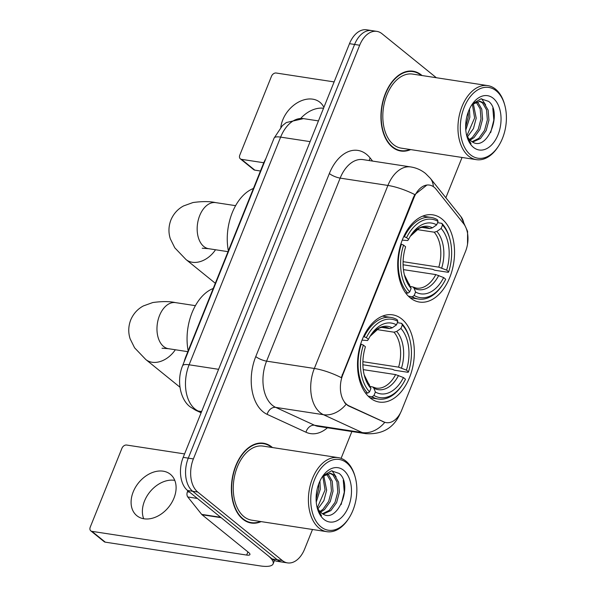 <?xml version="1.0" encoding="UTF-8"?>
<svg xmlns="http://www.w3.org/2000/svg" width="596" height="596" viewBox="0 0 596 596"><rect width="100%" height="100%" fill="white"/><g stroke="black" fill="none" stroke-linecap="round" stroke-linejoin="round"><path stroke-width="0.89" d="M410.272 297.881A44.119 27.945 98.7 0 0 419.442 302.06A44.119 27.945 98.7 0 0 452.14 270.301A44.119 27.945 98.7 0 0 441.979 219.015A44.119 27.945 98.7 0 0 432.808 214.836A44.119 27.945 98.7 0 0 400.117 246.595A44.119 27.945 98.7 0 0 410.272 297.881M370.079 397.882A44.119 27.945 98.7 0 0 379.242 402.062A44.119 27.945 98.7 0 0 411.94 370.302A44.119 27.945 98.7 0 0 401.778 319.016A44.119 27.945 98.7 0 0 392.615 314.837A44.119 27.945 98.7 0 0 359.917 346.596A44.119 27.945 98.7 0 0 370.079 397.882M346.783 404.468A22.477 14.237 98.7 0 0 348.988 405.846L383.839 421.893A22.477 14.237 98.7 0 0 386.297 422.638A22.477 14.237 98.7 0 0 401.719 410.152L465.521 251.438A22.477 14.237 98.7 0 0 463.546 223.612L436.086 189.2A22.477 14.237 98.7 0 0 429.448 185.08A22.477 14.237 98.7 0 0 414.026 197.567L342.842 374.646A22.477 14.237 98.7 0 0 346.783 404.468M184.097 361.981A24.972 15.816 -81.3 0 1 185.721 356.9L263.477 163.475A24.972 15.816 -81.3 0 1 265.734 158.909M272.491 447.551A40.372 25.576 98.7 0 0 271.895 447.052A40.372 25.576 98.7 0 0 263.507 443.23A40.372 25.576 98.7 0 0 233.58 472.293A40.372 25.576 98.7 0 0 242.877 519.22A40.372 25.576 98.7 0 0 251.274 523.05A40.372 25.576 98.7 0 0 261.137 521.612M248.755 522.454A40.372 25.576 98.7 0 0 249.858 522.409M422.043 75.536A40.372 25.576 98.7 0 0 421.447 75.029A40.372 25.576 98.7 0 0 413.058 71.207A40.372 25.576 98.7 0 0 383.131 100.27A40.372 25.576 98.7 0 0 392.429 147.205A40.372 25.576 98.7 0 0 400.825 151.026A40.372 25.576 98.7 0 0 410.689 149.589M398.307 150.43A40.372 25.576 98.7 0 0 399.409 150.393M400.318 413.155A29.137 7.822 -158.1 0 1 400.229 413.43C393.882 427.891 382.446 434.633 365.922 433.679A33.302 21.091 -81.3 0 1 362.279 432.577L323.449 414.697A33.302 21.091 -81.3 0 1 320.179 412.648A33.302 21.091 -81.3 0 1 314.338 368.47A29.137 7.822 21.9 0 1 341.262 377.648L413.4 197.47L414.838 194.616L426.945 185.021M414.838 194.616A29.137 7.822 -158.1 0 0 387.914 185.438L314.338 368.47L266.583 361.146A33.302 21.091 98.7 0 0 272.417 405.325A33.302 21.091 98.7 0 0 275.695 407.381L314.524 425.253L362.279 432.577A29.137 22.186 -65.3 0 0 384.763 422.37L348.064 405.705L344.577 402.725M287.51 562.892L277.319 561.335A24.972 15.816 98.7 0 1 272.134 558.966L187.569 490.493A24.972 15.816 98.7 0 1 183.196 457.363L349.494 43.672A24.972 15.816 98.7 0 1 366.629 29.8L371.725 30.582A24.972 15.816 98.7 0 0 354.59 44.454L188.284 458.138A24.972 15.816 98.7 0 0 192.664 491.275L277.229 559.748A24.972 15.816 98.7 0 0 282.415 562.117A24.972 15.816 98.7 0 1 277.229 559.748L192.664 491.275A24.972 15.816 98.7 0 1 188.284 458.138L354.59 44.454A24.972 15.816 98.7 0 1 371.725 30.582L376.814 31.364A24.972 15.816 98.7 0 0 359.679 45.236L193.38 458.92A24.972 15.816 98.7 0 0 197.76 492.058L282.318 560.531A24.972 15.816 98.7 0 0 287.51 562.892A24.972 15.816 98.7 0 0 304.645 549.02L312.498 529.486M436.339 77.726L382.006 33.726A24.972 15.816 98.7 0 0 376.814 31.364M341.091 458.369L351.878 431.526M445.853 197.753L462.049 157.463M411.516 71.393A40.372 25.576 98.7 0 0 410.48 71.021M261.964 443.417A40.372 25.576 98.7 0 0 260.929 443.044M143.71 518.743A26.641 19.333 129 0 1 144.515 501.012A26.641 19.333 129 0 1 174.777 480.376M133.221 491.864A26.641 19.333 -51 0 0 136.827 515.689A26.641 19.333 -51 0 0 173.972 498.107A26.641 19.333 -51 0 0 170.359 474.282A26.641 19.333 -51 0 0 133.221 491.864M187.852 490.717L187.412 491.812L189.617 492.147M220.781 517.313A4.165 2.637 98.7 0 0 221.146 517.678L267.678 555.368A33.302 8.94 21.9 0 1 273.11 563.883A33.302 8.94 21.9 0 1 260.012 565.88L105.276 542.159A4.165 3.017 129 0 1 104.158 541.675L90.801 530.865A4.165 3.017 -51 0 0 91.926 531.349L246.662 555.062A8.322 2.235 -158.1 0 0 249.933 554.563A8.322 2.235 -158.1 0 0 248.577 552.44L202.044 514.75A4.165 2.637 -81.3 0 1 201.679 514.385L187.777 496.96A4.165 2.637 -81.3 0 1 187.412 491.812M184.574 453.921L126.62 445.041A4.165 3.017 -51 0 0 121.942 448.274L90.242 527.14A4.165 3.017 -51 0 0 90.801 530.865M346.663 462.854A35.797 22.67 98.7 0 0 314.658 479.355A35.797 22.67 98.7 0 0 320.939 526.842A35.797 22.67 98.7 0 0 349.025 517.991A35.797 22.67 98.7 0 0 355.261 477.329A35.797 22.67 98.7 0 0 346.663 462.854M355.261 477.329L354.985 476.323A37.459 23.728 98.7 0 0 345.985 461.17A37.459 23.728 98.7 0 0 338.2 457.624A37.459 23.728 98.7 0 0 310.441 484.593A37.459 23.728 98.7 0 0 319.069 528.138A37.459 23.728 98.7 0 0 326.846 531.684A37.459 23.728 98.7 0 0 348.459 518.87L349.025 517.991M338.2 457.624L263.06 446.106A37.459 23.728 98.7 0 0 235.301 473.075A37.459 23.728 98.7 0 0 243.928 516.62A37.459 23.728 98.7 0 0 251.713 520.166L326.846 531.684M271.769 447.447A39.962 25.308 98.7 0 0 271.746 447.425A39.962 25.308 98.7 0 0 263.439 443.64A39.962 25.308 98.7 0 0 233.826 472.405A39.962 25.308 98.7 0 0 243.034 518.855A39.962 25.308 98.7 0 0 251.333 522.632A39.962 25.308 98.7 0 0 260.415 521.5M319.933 481.069L320.29 489.234L316.245 502.085M318.748 483.9L318.696 488.988L316.103 499.008M323.747 475.489L326.66 490.21L323.881 500.633L317.996 508.753M322.808 476.316L325.066 489.964L317.4 507.576M327.293 473.552L328.187 474.245L332.225 481.158L333.03 491.186L330.251 501.608L324.485 509.625L320.596 512.143M326.437 473.865L330.631 480.912L331.436 490.94L328.657 501.363L322.898 509.379L319.925 511.457M322.734 476.383L330.586 473.298L334.557 475.221L338.588 482.134L339.392 492.162L336.613 502.584L330.855 510.601L323.226 514.05M329.782 473.224L332.97 474.975L337.001 481.888L337.805 491.916L335.026 502.339L329.26 510.355L322.607 513.7M316.849 506.25A20.815 13.179 98.7 0 0 321.192 512.664C336.688 526.931 353.935 484.682 339.117 473.425L331.413 470.84L323.419 475.586M323.926 519.399A27.468 17.403 98.7 0 0 348.489 506.742A27.468 17.403 98.7 0 0 343.668 470.296A27.468 17.403 98.7 0 0 322.227 476.912A27.468 17.403 98.7 0 0 317.385 508.5A27.468 17.403 98.7 0 0 323.926 519.399M317.199 507.807L321.49 515.749L317.243 507.822M343.266 480.197L344.279 492.14L341.135 504.581M332.084 470.773L336.114 476.912M397.353 322.682L401.637 323.337L402.315 325.029A39.627 25.099 98.7 0 1 409.683 339.057A39.627 25.099 98.7 0 1 408.491 371.785L406.427 370.123A35.797 22.67 98.7 0 0 400.929 328.47L396.675 331.428L393.978 332.188L376.709 329.536M362.897 361.683L398.597 367.151L406.427 370.123M403.44 377.559L405.496 379.227A39.627 25.099 98.7 0 1 402.784 384.062A39.627 25.099 98.7 0 1 373.997 395.468L375.376 392.026A35.797 22.67 98.7 0 0 403.44 377.559L395.61 374.593L363.24 369.632M370.146 386.446L372.813 386.99L373.856 388.182L375.376 392.026M213.226 288.471A45.788 29.003 98.7 0 0 188.157 350.828M408.491 371.785L408.111 372.321L394.485 370.228L392.526 369.311L362.889 364.767M397.189 319.732A41.288 26.149 98.7 0 0 390.909 317.437A41.288 26.149 98.7 0 0 364.186 336.747L366.354 337.671A39.627 25.099 98.7 0 1 397.86 321.423L397.189 319.732M363.5 336.643L364.186 336.747M409.683 339.057L409.407 338.051A41.288 26.149 98.7 0 0 401.637 323.337M373.997 395.468L372.12 396.772A41.288 26.149 98.7 0 0 378.4 399.067A41.288 26.149 98.7 0 0 402.218 384.942L402.784 384.062M372.12 396.772L368.179 396.169M397.86 321.423L396.474 324.872A35.797 22.67 98.7 0 0 370.697 335.31A35.797 22.67 98.7 0 0 368.417 339.34L366.354 337.671M400.929 328.47L402.315 325.029M368.417 339.34L367.561 340.54L362.033 340.122M381.596 327.368L389.531 328.582L392.22 327.83L396.474 324.872M365.341 392.809L367.672 393.166L369.542 391.87A39.627 25.099 98.7 0 1 363.366 345.106L361.198 344.19A41.288 26.149 98.7 0 0 367.672 393.166M361.198 344.19L360.64 344.101M363.366 345.106L365.423 346.775A35.797 22.67 98.7 0 0 364.469 375.964A35.797 22.67 98.7 0 0 370.928 388.421L369.542 391.87M370.928 388.421L364.163 374.765A32.02 20.279 98.7 0 0 369.408 384.584M437.553 222.68L441.837 223.344L442.508 225.035A39.627 25.099 98.7 0 1 449.883 239.056A39.627 25.099 98.7 0 1 448.691 271.791L446.627 270.122A35.797 22.67 98.7 0 0 441.129 228.477L436.868 231.434L434.179 232.187L416.902 229.542M403.097 261.681L438.798 267.157L446.627 270.122M443.64 277.565L445.696 279.233A39.627 25.099 98.7 0 1 442.984 284.069A39.627 25.099 98.7 0 1 414.19 295.474L415.576 292.025A35.797 22.67 98.7 0 0 443.64 277.565L435.81 274.592L403.44 269.63M410.346 286.452L413.013 286.989L414.056 288.188L415.576 292.025M253.427 188.47A45.788 29.003 98.7 0 0 228.357 250.827M448.691 271.791L448.311 272.32L434.685 270.234L432.726 269.31L403.082 264.773M437.389 219.738A41.288 26.149 98.7 0 0 431.109 217.443A41.288 26.149 98.7 0 0 404.386 236.746L406.554 237.67A39.627 25.099 98.7 0 1 438.06 221.429L437.389 219.738M403.701 236.642L404.386 236.746M449.883 239.056L449.608 238.05A41.288 26.149 98.7 0 0 441.837 223.344M414.19 295.474L412.32 296.771A41.288 26.149 98.7 0 0 418.601 299.065A41.288 26.149 98.7 0 0 442.418 284.948L442.984 284.069M412.32 296.771L408.379 296.167M438.06 221.429L436.674 224.871A35.797 22.67 98.7 0 0 410.897 235.308A35.797 22.67 98.7 0 0 408.618 239.339L406.554 237.67M441.129 228.477L442.508 225.035M408.618 239.339L407.761 240.546L402.233 240.128M421.789 227.367L429.731 228.581L432.42 227.828L436.674 224.871M405.541 292.815L407.865 293.172L409.743 291.869A39.627 25.099 98.7 0 1 403.567 245.112L401.399 244.189A41.288 26.149 98.7 0 0 407.865 293.172M401.399 244.189L400.84 244.107M403.567 245.112L405.623 246.781A35.797 22.67 98.7 0 0 404.669 275.963A35.797 22.67 98.7 0 0 411.128 288.427L409.743 291.869M411.128 288.427L404.364 274.771M323.889 107.362A26.641 19.333 -51 0 0 319.91 102.266A26.641 19.333 -51 0 0 282.772 119.848A26.641 19.333 -51 0 0 280.82 127.239M260.452 171L254.827 170.143A4.165 3.017 129 0 1 253.71 169.659L240.352 158.841A4.165 3.017 -51 0 0 241.477 159.333L263.775 162.745M334.125 81.905L276.171 73.017A4.165 3.017 -51 0 0 271.493 76.251L239.793 155.124A4.165 3.017 -51 0 0 240.352 158.841M300.779 118.358A26.641 19.333 129 0 1 323.539 108.241M496.215 90.838A35.797 22.67 98.7 0 0 464.209 107.332A35.797 22.67 98.7 0 0 470.49 154.826A35.797 22.67 98.7 0 0 498.576 145.968A35.797 22.67 98.7 0 0 504.812 105.313A35.797 22.67 98.7 0 0 496.215 90.838M504.812 105.313L504.536 104.3A37.459 23.728 98.7 0 0 495.537 89.154A37.459 23.728 98.7 0 0 487.752 85.608A37.459 23.728 98.7 0 0 459.993 112.569A37.459 23.728 98.7 0 0 468.62 156.115A37.459 23.728 98.7 0 0 476.398 159.661A37.459 23.728 98.7 0 0 498.01 146.847L498.576 145.968M487.752 85.608L412.611 74.09A37.459 23.728 98.7 0 0 384.852 101.052A37.459 23.728 98.7 0 0 393.479 144.597A37.459 23.728 98.7 0 0 401.264 148.151L476.398 159.661M421.32 75.424A39.962 25.308 98.7 0 0 421.298 75.401A39.962 25.308 98.7 0 0 412.991 71.624A39.962 25.308 98.7 0 0 383.377 100.381A39.962 25.308 98.7 0 0 392.578 146.832A39.962 25.308 98.7 0 0 400.885 150.617A39.962 25.308 98.7 0 0 409.966 149.484M469.484 109.046L469.842 117.211L465.796 130.062M468.3 111.877L468.247 116.965L465.655 126.993M473.298 103.466L476.211 118.187L473.433 128.617L467.547 136.73M472.36 104.293L474.617 117.941L466.951 135.56M476.845 101.536L477.739 102.221L481.769 109.142L482.581 119.163L479.802 129.593L474.036 137.601L470.147 140.127M475.988 101.841L480.182 108.897L480.987 118.917L478.208 129.347L472.449 137.356L469.477 139.442M472.285 104.367L480.138 101.283L484.108 103.197L488.139 110.118L488.943 120.139L486.165 130.569L480.406 138.577L472.777 142.027M479.333 101.208L482.514 102.952L486.552 109.873L487.357 119.893L484.578 130.323L478.812 138.332L472.159 141.677M466.392 134.234A20.815 13.179 98.7 0 0 470.743 140.649C486.239 154.915 503.486 112.666 488.668 101.402L480.965 98.824L472.971 103.562M473.477 147.383A27.468 17.403 98.7 0 0 498.04 134.726A27.468 17.403 98.7 0 0 493.22 98.273A27.468 17.403 98.7 0 0 471.779 104.889A27.468 17.403 98.7 0 0 466.936 136.477A27.468 17.403 98.7 0 0 473.477 147.383M466.75 135.784L471.041 143.733L466.795 135.806M492.817 108.181L493.831 120.124L490.687 132.558M481.635 98.757L485.665 104.896M348.988 405.846L348.064 405.705M383.839 421.893L382.915 421.752M414.026 197.567L413.4 197.47M342.842 374.646L342.216 374.549M186.116 356.959L185.721 356.9M263.872 163.535L263.477 163.475M329.342 173.533A8.322 2.235 -158.1 0 0 340.16 178.115L266.583 361.146A8.322 2.235 -158.1 0 1 255.766 356.572L329.342 173.533A41.623 26.366 -81.3 0 1 366.547 154.357A41.623 26.366 -81.3 0 1 370.19 158.052L372.612 161.091M363.009 159.616A33.302 21.091 98.7 0 0 340.16 178.115L387.914 185.438A33.302 21.091 -81.3 0 1 410.763 166.94L363.009 159.616M346.045 404.371A29.137 22.186 -65.3 0 1 323.449 414.697L275.695 407.381A8.322 6.34 114.7 0 0 267.15 414.354A41.623 26.366 -81.3 0 1 255.766 356.572M463.889 224.059A29.137 19.467 -38.6 0 0 460.954 216.668L467.584 231.404L467.532 244.166M433.359 186.645A29.137 19.467 -38.6 0 0 430.349 178.323L460.954 216.668M327.435 427.779A41.623 26.366 -81.3 0 1 305.979 432.234L267.15 414.354M359.679 45.236L349.494 43.672M193.38 458.92L183.196 457.363M197.76 492.058L187.569 490.493M282.318 560.531L272.134 558.966M305.979 432.234A8.322 6.34 114.7 0 1 314.524 425.253A33.302 21.091 98.7 0 0 318.167 426.356L365.922 433.679M369.267 160.577A8.322 5.565 141.4 0 1 370.19 158.052M310.114 141.632L280.634 137.117A16.651 4.47 -158.1 0 0 274.093 138.116L282.377 125.659L286.326 122.53L303.483 118.619A33.302 21.091 98.7 0 0 280.634 137.117L189.111 364.789A33.302 21.091 98.7 0 0 194.952 408.968A33.302 21.091 98.7 0 0 198.222 411.017L201.612 411.538M218.59 369.311L189.111 364.789A16.651 4.47 -158.1 0 0 182.562 365.788L274.093 138.116M201.113 412.775L195.607 410.234A16.651 12.68 -65.3 0 0 198.222 411.017L201.262 412.417M247.929 551.911L246.662 555.062M221.146 517.678L202.044 514.75M91.926 531.349L105.276 542.159M201.679 514.385L220.669 517.291M197.38 498.435L187.777 496.96M162.03 348.22L168.445 348.697A23.311 14.766 -81.3 0 1 163.602 346.492A23.311 14.766 -81.3 0 1 159.512 315.567A23.311 14.766 -81.3 0 1 175.507 302.619L195.406 305.666M175.328 349.755A23.311 16.919 129 0 1 145.804 359.537L179.932 387.177M398.597 367.151A30.798 19.512 98.7 0 0 393.978 332.188M372.813 386.99L376.121 388.108A30.798 19.512 98.7 0 0 395.61 374.593M392.22 327.83A32.02 20.279 98.7 0 0 370.049 336.353L378.84 328.322L380.956 327.524L385.456 327.211A30.798 19.512 98.7 0 1 389.531 328.582M401.51 368.03A32.02 20.279 98.7 0 0 396.675 331.428M373.856 388.182A32.02 20.279 98.7 0 0 398.515 375.473M202.23 248.219L208.645 248.696A23.311 14.766 -81.3 0 1 203.802 246.491A23.311 14.766 -81.3 0 1 199.712 215.566A23.311 14.766 -81.3 0 1 215.707 202.618L235.606 205.665M215.529 249.754A23.311 16.919 129 0 1 186.004 259.543L215.312 283.279M438.798 267.157A30.798 19.512 98.7 0 0 434.179 232.187M413.013 286.989L416.321 288.106A30.798 19.512 98.7 0 0 435.81 274.592M432.42 227.828A32.02 20.279 98.7 0 0 410.249 236.351L419.04 228.328L421.156 227.53L425.656 227.218A30.798 19.512 98.7 0 1 429.731 228.581M441.71 268.029A32.02 20.279 98.7 0 0 436.868 231.434M414.056 288.188A32.02 20.279 98.7 0 0 438.716 275.471M404.364 274.778A32.02 20.279 98.7 0 0 409.608 284.583M241.477 159.333L254.827 170.143M430.349 178.323L425.551 173.488C421.216 170.002 416.291 167.819 410.763 166.94M400.229 413.43L400.408 412.991M195.607 410.234L190.452 407.023C181.139 400.706 175.954 381.917 182.562 365.788M303.483 118.619L318.443 120.906M274.48 560.456L273.11 563.883M259.819 443.089L263.439 443.64M247.713 522.081L251.333 522.632M175.507 302.619C169.614 301.293 162.045 301.263 152.792 302.537L143.345 305.942C137.587 309.048 133.37 313.727 130.71 319.955C128.319 326.303 128.125 332.59 130.129 338.819L134.592 347.818L145.804 359.537M382.446 316.141L390.909 317.437M369.937 397.77L378.4 399.067M187.822 351.67L168.445 348.697M215.707 202.618C209.814 201.299 202.245 201.269 192.992 202.536L183.546 205.94C177.787 209.054 173.57 213.726 170.91 219.961C168.519 226.301 168.325 232.589 170.329 238.825L174.792 247.817L186.004 259.543M422.646 216.147L431.109 217.443M410.137 297.769L418.601 299.065M228.022 251.668L208.645 248.696M409.37 71.066L412.991 71.624M397.264 150.058L400.885 150.617"/></g></svg>
